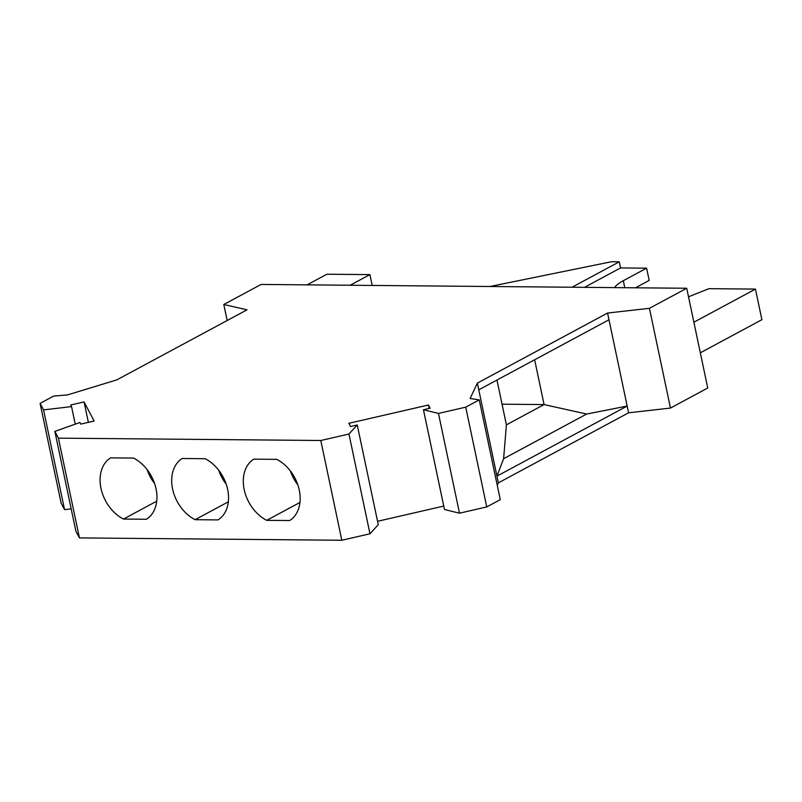 <?xml version="1.0" encoding="UTF-8"?>
<svg xmlns="http://www.w3.org/2000/svg" width="802" height="802" viewBox="0 0 802 802"><rect width="100%" height="100%" fill="white"/><g stroke="black" fill="none" stroke-linecap="round" stroke-linejoin="round"><path stroke-width="1.2" d="M700.326 352.82L761.9 319.687L755.454 289.091L693.88 322.214M688.517 296.8L708.958 288.67L755.454 289.091M608.989 319.777L627.174 406.063L496.959 476.127L478.774 389.832L608.989 319.777L607.565 313.041L649.44 308.319L670.462 408.068L707.745 388.008L686.723 288.259L261.091 284.449L223.808 304.509L247.036 309.823L116.821 379.877L67.538 394.895L53.634 396.078L40.1 403.356L61.122 503.115L64.561 509.661L43.549 409.902L40.1 403.356M607.565 313.041L477.36 383.105L470.132 398.494L479.255 399.887L465.731 407.165L438.473 413.431L423.456 409.752L430.153 408.208L428.458 405L348.87 423.306L350.554 426.514L357.251 424.98L348.95 434.022L320.8 440.498L58.416 438.153L54.857 431.396L79.909 422.494L80.761 424.098L94.125 421.03L84.07 401.922L70.706 404.99L71.548 406.604L43.549 409.902M133.533 458.072L110.586 457.862A35.569 26.015 -118.3 0 0 100.972 488.318A35.569 26.015 -118.3 0 0 123.488 519.064L146.435 519.265A35.569 26.015 -118.3 0 0 156.049 488.809A35.569 26.015 -118.3 0 0 133.533 458.072M75.248 424.148L71.548 406.604M88.37 422.353L84.07 401.922M649.44 308.319L686.723 288.259M58.416 438.153L79.438 537.911L75.879 531.155L54.857 431.396M79.438 537.911L341.822 540.257L369.973 533.781L378.273 524.729L357.251 424.98M429.19 408.429L428.458 405M479.255 399.887L500.278 499.636L486.744 506.924L459.496 513.19L444.478 509.501L423.456 409.752M502.052 404.198L544.077 404.579L586.623 414.043L503.616 458.714L506.403 424.849L544.077 404.579L534.643 359.777M497.25 485.26L498.383 482.854L628.588 412.799L670.462 408.068M377.552 521.3L443.757 506.072M71.188 508.879L64.561 509.661M586.623 414.043L627.174 406.063L628.588 412.799M498.383 482.854L496.959 476.127L503.616 458.714M341.822 540.257L320.8 440.498M369.973 533.781L348.95 434.022M459.496 513.19L438.473 413.431M486.744 506.924L465.731 407.165M496.969 380.048L506.403 424.849M227.177 320.499L223.808 304.509M350.153 285.241L369.912 274.615L326.845 274.234L307.096 284.86M369.912 274.615L372.188 285.442M489.962 286.494L611.455 261.743L619.274 261.813L620.568 267.938L584.498 287.337M635.455 287.798L649.179 280.409L646.602 268.169L620.568 267.938M614.643 287.607A45.273 11.519 168.1 0 1 623.304 280.71L646.602 268.169M572.047 287.226L619.274 261.813M147.087 469.571A35.569 26.015 -118.3 0 0 154.114 482.884L154.275 482.614M478.774 389.832L477.36 383.105M182.194 458.503A35.569 26.015 -118.3 0 0 172.58 488.959A35.569 26.015 -118.3 0 0 195.086 519.706L218.034 519.907A35.569 26.015 -118.3 0 0 227.658 489.451A35.569 26.015 -118.3 0 0 205.142 458.704L182.194 458.503M253.803 459.145A35.569 26.015 -118.3 0 0 244.179 489.601A35.569 26.015 -118.3 0 0 266.695 520.338L289.642 520.548A35.569 26.015 -118.3 0 0 299.266 490.092A35.569 26.015 -118.3 0 0 276.75 459.345L253.803 459.145M266.695 520.338L299.938 502.453M290.304 470.854A35.569 26.015 -118.3 0 0 297.321 484.167L297.542 484.047M218.695 470.213A35.569 26.015 -118.3 0 0 225.713 483.526L225.933 483.405M195.086 519.706L228.339 501.811M123.488 519.064L156.731 501.17M624.778 287.697L623.304 280.71"/></g></svg>
